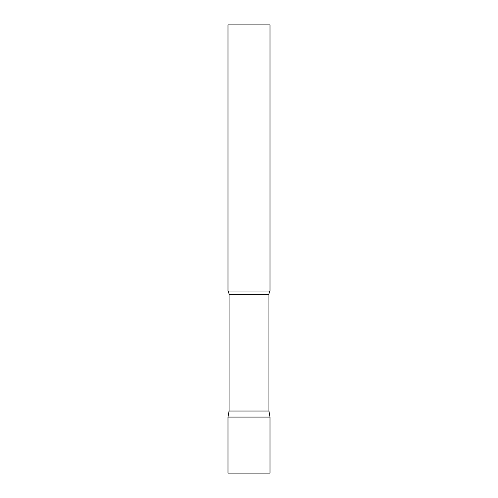 <?xml version="1.0" encoding="UTF-8"?>
<svg xmlns="http://www.w3.org/2000/svg" width="498" height="498" viewBox="0 0 498 498"><rect width="100%" height="100%" fill="white"/><g stroke="black" fill="none" stroke-linecap="round" stroke-linejoin="round"><path stroke-width="0.75" d="M270.009 417.075L227.991 417.075L270.009 417.075L270.009 473.1L227.991 473.1L227.991 417.075L229.055 411.037L268.945 411.037L270.009 417.075M268.945 411.037L268.945 294.648A6.723 6.723 0 0 1 270.009 291.019L270.009 24.9L227.991 24.9L227.991 291.019A6.723 6.723 0 0 1 229.055 294.648L268.945 294.648M229.055 411.037L229.055 294.648M227.991 291.019L270.009 291.019"/></g></svg>
